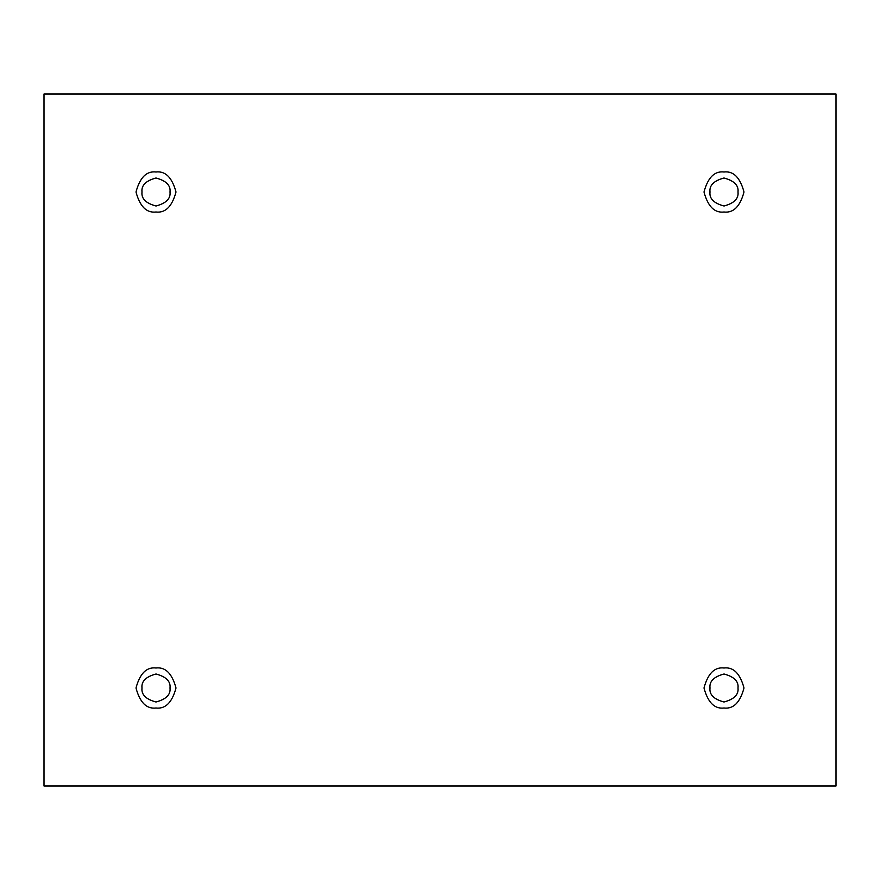<?xml version="1.0" encoding="UTF-8"?>
<svg xmlns="http://www.w3.org/2000/svg" width="880" height="880" viewBox="0 0 880 880"><rect width="100%" height="100%" fill="white"/><g stroke="black" fill="none" stroke-linecap="round" stroke-linejoin="round"><path stroke-width="1.32" d="M156.002 212.003C165.451 213.136 172.117 206.47 176 192.005C172.117 177.529 165.451 170.863 156.002 171.996C165.451 170.863 172.117 177.529 176 192.005C172.117 206.47 165.451 213.136 156.002 212.003C146.542 213.136 139.876 206.47 136.004 192.005C139.876 177.529 146.542 170.863 156.002 171.996C146.542 170.863 139.876 177.529 136.004 192.005C139.876 206.47 146.542 213.136 156.002 212.003M141.999 192.005C141.207 198.616 145.871 203.28 156.002 205.997C166.133 203.28 170.797 198.616 170.005 192.005C170.797 185.383 166.133 180.719 156.002 178.002C145.871 180.719 141.207 185.383 141.999 192.005C141.207 185.383 145.871 180.719 156.002 178.002C166.133 180.719 170.797 185.383 170.005 192.005C170.797 198.616 166.133 203.28 156.002 205.997C145.871 203.28 141.207 198.616 141.999 192.005M723.998 212.003C733.458 213.136 740.124 206.47 743.996 192.005C740.124 177.529 733.458 170.863 723.998 171.996C733.458 170.863 740.124 177.529 743.996 192.005C740.124 206.47 733.458 213.136 723.998 212.003C714.549 213.136 707.883 206.47 704 192.005C707.883 177.529 714.549 170.863 723.998 171.996C714.549 170.863 707.883 177.529 704 192.005C707.883 206.47 714.549 213.136 723.998 212.003M709.995 192.005C709.203 198.616 713.867 203.28 723.998 205.997C734.129 203.28 738.793 198.616 738.001 192.005C738.793 185.383 734.129 180.719 723.998 178.002C713.867 180.719 709.203 185.383 709.995 192.005C709.203 185.383 713.867 180.719 723.998 178.002C734.129 180.719 738.793 185.383 738.001 192.005C738.793 198.616 734.129 203.28 723.998 205.997C713.867 203.28 709.203 198.616 709.995 192.005M723.998 708.004C733.458 709.137 740.124 702.471 743.996 687.995C740.124 673.53 733.458 666.864 723.998 667.997C733.458 666.864 740.124 673.53 743.996 687.995C740.124 702.471 733.458 709.137 723.998 708.004C714.549 709.137 707.883 702.471 704 687.995C707.883 673.53 714.549 666.864 723.998 667.997C714.549 666.864 707.883 673.53 704 687.995C707.883 702.471 714.549 709.137 723.998 708.004M709.995 687.995C709.203 694.617 713.867 699.281 723.998 701.998C734.129 699.281 738.793 694.617 738.001 687.995C738.793 681.384 734.129 676.72 723.998 674.003C713.867 676.72 709.203 681.384 709.995 687.995C709.203 681.384 713.867 676.72 723.998 674.003C734.129 676.72 738.793 681.384 738.001 687.995C738.793 694.617 734.129 699.281 723.998 701.998C713.867 699.281 709.203 694.617 709.995 687.995M156.002 708.004C165.451 709.137 172.117 702.471 176 687.995C172.117 673.53 165.451 666.864 156.002 667.997C165.451 666.864 172.117 673.53 176 687.995C172.117 702.471 165.451 709.137 156.002 708.004C146.542 709.137 139.876 702.471 136.004 687.995C139.876 673.53 146.542 666.864 156.002 667.997C146.542 666.864 139.876 673.53 136.004 687.995C139.876 702.471 146.542 709.137 156.002 708.004M141.999 687.995C141.207 694.617 145.871 699.281 156.002 701.998C166.133 699.281 170.797 694.617 170.005 687.995C170.797 681.384 166.133 676.72 156.002 674.003C145.871 676.72 141.207 681.384 141.999 687.995C141.207 681.384 145.871 676.72 156.002 674.003C166.133 676.72 170.797 681.384 170.005 687.995C170.797 694.617 166.133 699.281 156.002 701.998C145.871 699.281 141.207 694.617 141.999 687.995M44 93.995L836 93.995L836 786.005L44 786.005L44 93.995L44 786.005L836 786.005L836 93.995L44 93.995"/></g></svg>

